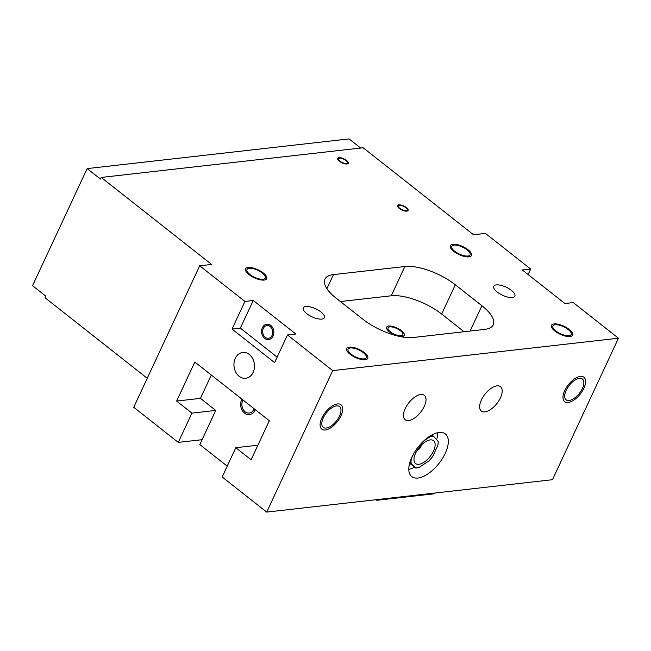 <?xml version="1.0" encoding="UTF-8"?>
<svg xmlns="http://www.w3.org/2000/svg" width="651" height="651" viewBox="0 0 651 651"><rect width="100%" height="100%" fill="white"/><g stroke="black" fill="none" stroke-linecap="round" stroke-linejoin="round"><path stroke-width="0.98" d="M257.902 445.203L235.817 447.709L222.17 476.98L266.723 512.093L552.471 479.706L618.45 338.219L573.23 302.577L564.897 303.521L522.33 269.986L530.671 269.042L528.107 274.535M530.671 269.042L485.443 233.408L473.537 234.751L363.144 147.761L101.214 177.446L211.608 264.444L199.694 265.795L133.724 407.282L178.276 442.395L191.923 413.125L176.633 401.065L194.828 362.037L269.311 420.733L251.115 459.761L235.817 447.709M618.45 338.219L332.702 370.606L287.482 334.972L295.814 334.02L253.255 300.485L240.357 328.128L232.025 329.072L244.922 301.429L253.255 300.485M244.922 301.429L199.694 265.795M351.027 354.144A10.082 3.825 -155 0 1 348.082 349.18A10.082 3.825 -155 0 1 354.193 348.334A10.082 3.825 -155 0 1 363.413 352.736A10.082 3.825 -155 0 1 366.367 357.7A10.082 3.825 -155 0 1 360.255 358.538A10.082 3.825 -155 0 1 351.027 354.144M568.201 329.528A10.082 3.825 25 0 0 558.973 325.126A10.082 3.825 25 0 0 552.87 325.964A10.082 3.825 25 0 0 555.816 330.928A10.082 3.825 25 0 0 565.044 335.33A10.082 3.825 25 0 0 571.147 334.492A10.082 3.825 25 0 0 568.201 329.528M249.951 274.486A10.082 3.825 25 0 0 259.171 278.888A10.082 3.825 25 0 0 265.282 278.042A10.082 3.825 25 0 0 262.329 273.078A10.082 3.825 25 0 0 253.109 268.676A10.082 3.825 25 0 0 246.998 269.522A10.082 3.825 25 0 0 249.951 274.486M467.117 249.87A10.082 3.825 -155 0 1 470.063 254.834A10.082 3.825 -155 0 1 463.96 255.672A10.082 3.825 -155 0 1 454.732 251.27A10.082 3.825 -155 0 1 451.786 246.306A10.082 3.825 -155 0 1 457.897 245.468A10.082 3.825 -155 0 1 467.117 249.87M320.967 311.992A11.637 4.419 25 0 0 310.324 306.914A11.637 4.419 25 0 0 303.276 307.882A11.637 4.419 25 0 0 306.678 313.611A11.637 4.419 25 0 0 317.322 318.689A11.637 4.419 25 0 0 324.369 317.721A11.637 4.419 25 0 0 320.967 311.992M497.177 292.014A11.637 4.419 -155 0 1 493.775 286.294A11.637 4.419 -155 0 1 500.822 285.317A11.637 4.419 -155 0 1 511.466 290.395A11.637 4.419 -155 0 1 514.868 296.124A11.637 4.419 -155 0 1 507.821 297.1A11.637 4.419 -155 0 1 497.177 292.014M405.801 207.661A4.85 1.839 25 0 0 401.366 205.545A4.85 1.839 25 0 0 398.428 205.952A4.85 1.839 25 0 0 399.844 208.336A4.85 1.839 25 0 0 404.279 210.452A4.85 1.839 25 0 0 407.217 210.053A4.85 1.839 25 0 0 405.801 207.661M345.95 160.496A4.85 1.839 25 0 0 341.515 158.38A4.85 1.839 25 0 0 338.577 158.787A4.85 1.839 25 0 0 339.993 161.171A4.85 1.839 25 0 0 344.428 163.287A4.85 1.839 25 0 0 347.365 162.888A4.85 1.839 25 0 0 345.95 160.496M362.843 319.234A38.791 14.721 25 0 0 413.255 337.495L484.694 329.398A38.791 14.721 25 0 0 493.246 324.833A38.791 14.721 25 0 0 481.903 305.734L455.301 284.772A38.791 14.721 25 0 0 404.889 266.511L333.45 274.608A38.791 14.721 25 0 0 324.898 279.181A38.791 14.721 25 0 0 336.241 298.272L362.843 319.234M464.098 331.733L441.655 314.051A38.791 14.721 25 0 0 391.243 295.79L340.4 301.551M400.422 330.708A8.146 3.092 25 0 0 392.976 327.16A8.146 3.092 25 0 0 388.037 327.835A8.146 3.092 25 0 0 390.421 331.847A8.146 3.092 25 0 0 397.875 335.403A8.146 3.092 25 0 0 402.806 334.72A8.146 3.092 25 0 0 400.422 330.708M434.331 493.1L433.997 493.816L376.848 500.293L376.091 499.699M211.323 375.033L200.443 398.371L176.633 401.065M200.443 398.371L215.741 410.423L191.923 413.125M202.087 439.694L178.276 442.395M377.181 499.577L376.848 500.293M101.214 177.446L100.449 179.074L87.153 168.593L32.55 285.691L45.847 296.172L45.09 297.8L147.24 378.296M360.678 148.037L349.091 138.907L87.153 168.593M287.482 334.972L274.592 362.615L232.025 329.072M266.723 512.093L332.702 370.606M239.12 376.27A13.012 10.229 -96.5 0 0 253.125 372.396A13.012 10.229 -96.5 0 0 249.292 354.453A13.012 10.229 -96.5 0 0 235.288 358.335A13.012 10.229 -96.5 0 0 239.12 376.27M277.147 357.122L240.357 328.128M263.321 328.43A6.404 5.029 -96.5 0 0 263.533 335.192A6.404 5.029 -96.5 0 0 268.432 338.251A6.404 5.029 -96.5 0 0 272.102 335.346A6.404 5.029 -96.5 0 0 271.882 328.592A6.404 5.029 -96.5 0 0 266.991 325.533A6.404 5.029 -96.5 0 0 263.321 328.43M566.175 390.356A13.191 6.429 128.2 0 0 566.101 399.795A13.191 6.429 128.2 0 0 582.36 388.517A13.191 6.429 128.2 0 0 582.433 379.077A13.191 6.429 128.2 0 0 566.175 390.356M339.48 416.046A13.191 6.429 -51.8 0 1 323.221 427.325A13.191 6.429 -51.8 0 1 323.287 417.885A13.191 6.429 -51.8 0 1 339.545 406.606A13.191 6.429 -51.8 0 1 339.48 416.046M481.398 399.958A15.518 7.568 128.2 0 0 481.317 411.066A15.518 7.568 128.2 0 0 500.448 397.802A15.518 7.568 128.2 0 0 500.529 386.694A15.518 7.568 128.2 0 0 481.398 399.958M424.249 406.436A15.518 7.568 -51.8 0 1 405.117 419.708A15.518 7.568 -51.8 0 1 405.199 408.6A15.518 7.568 -51.8 0 1 424.33 395.328A15.518 7.568 -51.8 0 1 424.249 406.436M411.888 457.132A27.155 13.24 -51.8 0 1 445.365 433.916A27.155 13.24 -51.8 0 1 445.227 453.356A27.155 13.24 -51.8 0 1 411.749 476.573A27.155 13.24 -51.8 0 1 411.888 457.132M437.675 432.728A27.155 13.24 -51.8 0 1 436.618 439.653M414.532 467.149A27.155 13.24 -51.8 0 1 408.795 469.371M554.864 331.034A11.637 4.419 -155 0 1 551.462 325.305A11.637 4.419 -155 0 1 558.509 324.336A11.637 4.419 -155 0 1 569.153 329.414A11.637 4.419 -155 0 1 572.554 335.143A11.637 4.419 -155 0 1 565.507 336.119A11.637 4.419 -155 0 1 554.864 331.034M350.075 354.25A11.637 4.419 -155 0 1 346.674 348.521A11.637 4.419 -155 0 1 353.721 347.553A11.637 4.419 -155 0 1 364.365 352.63A11.637 4.419 -155 0 1 367.766 358.359A11.637 4.419 -155 0 1 360.719 359.328A11.637 4.419 -155 0 1 350.075 354.25M468.069 249.764A11.637 4.419 -155 0 1 471.47 255.485A11.637 4.419 -155 0 1 464.423 256.461A11.637 4.419 -155 0 1 453.78 251.384A11.637 4.419 -155 0 1 450.378 245.655A11.637 4.419 -155 0 1 457.425 244.678A11.637 4.419 -155 0 1 468.069 249.764M263.281 272.972A11.637 4.419 -155 0 1 266.682 278.701A11.637 4.419 -155 0 1 259.635 279.67A11.637 4.419 -155 0 1 248.999 274.592A11.637 4.419 -155 0 1 245.59 268.863A11.637 4.419 -155 0 1 252.637 267.895A11.637 4.419 -155 0 1 263.281 272.972M273.029 336.087A7.755 6.103 83.5 0 1 268.586 339.602A7.755 6.103 83.5 0 1 262.646 335.892A7.755 6.103 83.5 0 1 262.386 327.697A7.755 6.103 83.5 0 1 266.837 324.182A7.755 6.103 83.5 0 1 272.769 327.884A7.755 6.103 83.5 0 1 273.029 336.087M583.792 388.354A15.518 7.568 -51.8 0 1 564.661 401.618A15.518 7.568 -51.8 0 1 564.742 390.51A15.518 7.568 -51.8 0 1 583.874 377.246A15.518 7.568 -51.8 0 1 583.792 388.354M340.904 415.883A15.518 7.568 -51.8 0 1 321.781 429.155A15.518 7.568 -51.8 0 1 321.854 418.048A15.518 7.568 -51.8 0 1 340.986 404.776A15.518 7.568 -51.8 0 1 340.904 415.883M397.435 335.957A9.7 3.678 -155 0 1 389.469 331.953A9.7 3.678 -155 0 1 386.637 327.176A9.7 3.678 -155 0 1 392.504 326.371A9.7 3.678 -155 0 1 401.374 330.602A9.7 3.678 -155 0 1 404.214 335.379A9.7 3.678 -155 0 1 399.209 336.364M399.25 208.41A5.818 2.205 -155 0 1 397.549 205.545A5.818 2.205 -155 0 1 401.073 205.057A5.818 2.205 -155 0 1 406.395 207.596A5.818 2.205 -155 0 1 408.096 210.46A5.818 2.205 -155 0 1 404.572 210.948A5.818 2.205 -155 0 1 399.25 208.41M339.399 161.245A5.818 2.205 -155 0 1 337.698 158.38A5.818 2.205 -155 0 1 341.222 157.892A5.818 2.205 -155 0 1 346.544 160.431A5.818 2.205 -155 0 1 348.244 163.295A5.818 2.205 -155 0 1 344.721 163.783A5.818 2.205 -155 0 1 339.399 161.245M215.741 410.423L199.816 444.576L227.215 466.165M243.002 399.991A8.146 6.404 -96.5 0 0 242.717 400.544A8.146 6.404 -96.5 0 0 242.986 409.154A8.146 6.404 -96.5 0 0 249.219 413.043A8.146 6.404 -96.5 0 0 253.89 409.349A8.146 6.404 -96.5 0 0 254.134 408.771M255.2 409.609A9.7 7.625 83.5 0 1 254.948 410.187A9.7 7.625 83.5 0 1 249.39 414.581A9.7 7.625 83.5 0 1 241.977 409.951A9.7 7.625 83.5 0 1 241.651 399.706A9.7 7.625 83.5 0 1 241.936 399.153M423.858 440.857L429.831 436.919A18.619 9.081 -51.8 0 1 433.656 436.487L438.017 441.142A18.619 9.081 -51.8 0 1 438.107 443.103A18.619 9.081 -51.8 0 1 437.814 445.447L432.752 456.318A18.619 9.081 -51.8 0 1 428.724 461.063L419.301 467.272L417.332 467.8A19.392 9.456 -51.8 0 1 415.607 467.996L409.625 463.276M415.607 467.996L409.927 461.925M418.918 467.385L418.992 467.369A18.619 9.081 -51.8 0 1 415.476 467.711M411.123 463.056A18.619 9.081 -51.8 0 1 411.318 458.743L413.686 453.657M433.493 451.086A14.55 7.096 -51.8 0 1 421.409 463.61A14.55 7.096 -51.8 0 1 413.987 459.126A14.55 7.096 -51.8 0 1 415.639 453.112A14.55 7.096 128.2 0 1 428.928 440.166A14.55 7.096 128.2 0 1 433.493 451.086M430.946 435.519A19.392 9.456 -51.8 0 1 432.459 435.356L431.947 434.949M438.017 441.142L438.147 441.427A19.392 9.456 -51.8 0 1 438.139 442.306L438.107 443.103M429.831 436.919L430.734 435.56M432.459 435.356L433.656 436.487M333.45 274.608L326.9 288.67M404.889 266.511L391.243 295.79M455.301 284.772L441.655 314.051M481.903 305.734L470.103 331.05M421.417 444.999A4.866 2.376 128.2 0 1 420.92 446.529A4.866 2.376 -51.8 0 1 420.408 447.465M419.089 449.141A4.866 2.376 -51.8 0 1 416.925 450.695M417.21 450.24A5.818 5.818 0 0 0 421.042 445.374"/></g></svg>
